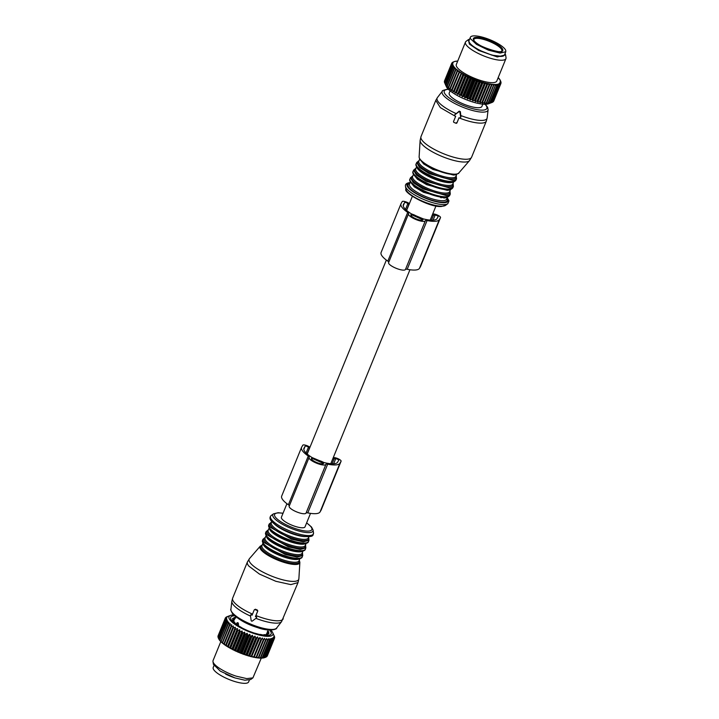 <?xml version="1.0" encoding="UTF-8"?>
<svg xmlns="http://www.w3.org/2000/svg" width="719" height="719" viewBox="0 0 719 719"><rect width="100%" height="100%" fill="white"/><g stroke="black" fill="none" stroke-linecap="round" stroke-linejoin="round"><path stroke-width="1.08" d="M432.29 214.981A4.368 1.177 -157.8 0 0 433.557 215.134L435.139 215.107A1.824 0.485 -157.8 0 1 437.116 215.682A1.824 0.485 -157.8 0 1 438.159 216.617A1.824 0.485 -157.8 0 1 438.15 216.635L437.008 218.621A23.889 6.426 -157.8 0 1 423.374 218.909L416.885 216.194A12.753 3.424 -157.8 0 1 416.022 215.808L414.27 214.954A12.753 3.424 -157.8 0 1 414.063 214.846L411.493 213.92A23.889 6.426 -157.8 0 1 403.332 204.744A23.889 6.426 -157.8 0 1 403.44 204.529L403.26 204.969M409.39 203.612A4.368 1.177 -157.8 0 0 405.157 201.626A4.368 1.177 -157.8 0 0 402.236 201.563L401.085 203.549A26.441 7.109 -157.8 0 0 400.977 203.783A26.441 7.109 -157.8 0 0 407.7 212.42A3.64 0.98 -157.8 0 1 408.626 213.606A3.64 0.98 -157.8 0 1 408.608 213.642L408.536 213.768A9.104 2.445 -157.8 0 0 408.491 213.849A9.104 2.445 -157.8 0 0 415.843 219.493A9.104 2.445 -157.8 0 0 425.315 220.814L425.387 220.688A3.64 0.98 -157.8 0 1 427.086 220.553L407.197 269.274A26.441 7.109 -157.8 0 0 419.474 268.331L420.615 266.345A4.368 1.177 -157.8 0 0 420.633 266.3A4.368 1.177 -157.8 0 0 420.651 266.264M432.703 213.956L433.278 213.947A4.368 1.177 -157.8 0 1 438.015 215.341A4.368 1.177 -157.8 0 1 440.522 217.578A4.368 1.177 -157.8 0 1 440.504 217.614L439.354 219.61A26.441 7.109 -157.8 0 1 427.086 220.553M411.699 214.783L422.97 219.825A6.561 1.762 -157.8 0 1 416.148 218.882A6.561 1.762 -157.8 0 1 410.855 214.81A6.561 1.762 -157.8 0 1 410.882 214.756L411.699 214.783L411.259 215.88M408.886 204.852A4.368 1.177 -157.8 0 1 408.778 204.735L407.835 203.648A1.824 0.485 -157.8 0 0 406.064 202.65A1.824 0.485 -157.8 0 0 404.581 202.542L403.44 204.529M425.387 220.688L405.435 269.535A9.104 2.445 -157.8 0 1 395.962 268.223A9.104 2.445 -157.8 0 1 388.611 262.579A9.104 2.445 -157.8 0 1 388.646 262.498L408.464 213.938M407.7 212.42L387.811 261.141A3.64 0.98 -157.8 0 1 388.763 262.21M387.811 261.141A26.441 7.109 -157.8 0 1 381.088 252.504L400.977 203.783M405.507 269.409A3.64 0.98 -157.8 0 1 407.197 269.274M459.099 117.709L456.88 122.967A0.728 0.701 -150 0 0 456.916 122.886L459.037 117.682L459.684 117.961A0.728 0.701 -150 0 0 460.663 117.224L459.926 112.353A0.728 0.701 -150 0 0 458.767 111.867L454.848 114.788A0.728 0.701 -150 0 0 455.037 116.002L455.684 116.28L453.563 121.475A0.728 0.701 -150 0 0 453.968 122.41L455.981 123.255A0.728 0.701 -150 0 0 456.88 122.967M456.916 122.886L457.167 122.437L456.232 122.814M459.037 117.88A27.322 7.343 -157.8 0 0 481.371 123.12A27.322 7.343 -157.8 0 0 486.341 121.089L487.158 117.898A26.945 7.244 -157.8 0 1 482.116 120.424A26.945 7.244 -157.8 0 1 460.807 115.543L460.349 111.625L459.189 111.139L454.669 114.995M460.807 115.543L460.582 117.673M482.826 104.165L481.91 106.412A17.669 4.754 -157.8 0 1 467.835 105.648A17.669 4.754 -157.8 0 1 449.195 93.066L450.112 90.819M490.421 103.06L491.419 102.655A26.594 7.154 22.2 0 1 491.158 102.718L490.088 102.898A26.594 7.154 22.2 0 1 489.783 102.934L487.841 103.5L488.516 102.997A26.594 7.154 22.2 0 1 488.156 102.997L486.197 103.509L486.7 102.952A26.594 7.154 22.2 0 1 486.296 102.925L484.336 103.383L484.669 102.763A26.594 7.154 22.2 0 1 484.229 102.7L482.287 103.114L482.458 102.422A26.594 7.154 22.2 0 1 481.973 102.341L480.076 102.709L480.076 101.954A26.594 7.154 22.2 0 1 479.564 101.837L477.722 102.179L477.569 101.343A26.594 7.154 22.2 0 1 477.03 101.199L475.268 101.532L474.953 100.615A26.594 7.154 22.2 0 1 474.405 100.444L472.725 100.759L472.275 99.761A26.594 7.154 22.2 0 1 471.709 99.573L470.136 99.887L469.552 98.8A26.594 7.154 22.2 0 1 468.977 98.593L467.53 98.916L466.829 97.748A26.594 7.154 22.2 0 1 466.254 97.523L464.932 97.856L464.123 96.616A26.594 7.154 22.2 0 1 463.566 96.373L462.389 96.732L461.49 95.411A26.594 7.154 22.2 0 1 460.951 95.151L459.917 95.555L458.947 94.153A26.594 7.154 22.2 0 1 458.776 94.072A26.594 7.154 22.2 0 1 458.425 93.892L457.554 94.324L456.52 92.859A26.594 7.154 22.2 0 1 456.035 92.589L455.325 93.075L454.255 91.547A26.594 7.154 22.2 0 1 453.797 91.268L453.258 91.807L452.161 90.217A26.594 7.154 22.2 0 1 451.757 89.938L451.379 90.54L450.283 88.904A26.594 7.154 22.2 0 1 449.914 88.626L449.708 89.3L448.629 87.61A26.594 7.154 22.2 0 1 448.314 87.341L448.27 88.086L447.227 86.361A26.594 7.154 22.2 0 1 446.966 86.1L447.083 86.918L446.086 85.166A26.594 7.154 22.2 0 1 445.879 84.923L445.223 84.042A26.594 7.154 22.2 0 1 445.079 83.817L446.346 86.622A23.673 6.363 22.2 0 0 458.848 96.328A23.673 6.363 22.2 0 0 488.444 103.806L492.272 102.359A26.594 7.154 22.2 0 0 492.47 102.269L499.624 84.725L499.175 83.395L500.262 84.321A26.594 7.154 22.2 0 0 500.397 84.204L499.804 82.838L500.801 83.701A26.594 7.154 22.2 0 0 500.873 83.548L500.145 82.173L501.035 82.946A26.594 7.154 22.2 0 0 501.053 82.775L500.199 81.382L500.981 82.074A26.594 7.154 22.2 0 0 500.927 81.885L500.604 81.139M493.396 101.361L493.638 101.235A26.594 7.154 22.2 0 0 493.719 101.091L500.873 83.548M492.533 102.116L493.099 101.864A26.594 7.154 22.2 0 0 493.234 101.747L500.397 84.204M457.706 61.115L457.608 61.079A25.866 6.956 22.2 0 0 456.538 61.133L456.089 61.187A25.866 6.956 22.2 0 0 455.19 61.34L454.812 61.43A25.866 6.956 22.2 0 0 454.291 61.6A25.866 6.956 22.2 0 0 454.093 61.672L453.806 61.816A25.866 6.956 22.2 0 0 453.276 62.149L453.069 62.328A25.866 6.956 22.2 0 0 452.727 62.751L453.096 63.038L452.619 62.975A25.866 6.956 22.2 0 0 452.485 63.479L452.467 63.73A25.866 6.956 22.2 0 0 452.521 64.315L452.979 64.611L451.73 65.249L444.576 82.793A26.594 7.154 22.2 0 0 444.657 83L451.82 65.456L453.347 65.546L452.242 66.274A26.594 7.154 22.2 0 0 452.386 66.499L454.004 66.57L453.042 67.379A26.594 7.154 22.2 0 0 453.24 67.622L454.929 67.676L454.12 68.566A26.594 7.154 22.2 0 0 454.381 68.817L447.227 86.361M444.63 82.658L451.541 64.512L452.521 64.315M452.467 63.73L451.523 64.333L444.369 81.876A26.594 7.154 22.2 0 0 444.387 82.056M444.513 81.517L451.568 63.676L452.485 63.479M452.619 62.975L451.613 63.524L444.459 81.058A26.594 7.154 22.2 0 0 444.414 81.22M470.055 43.428A18.577 4.997 22.2 0 0 479.393 50.258L491.985 55.192L501.727 56.361M500.622 81.103L500.325 80.474A25.866 6.956 22.2 0 0 500.28 80.366A25.866 6.956 22.2 0 0 499.975 79.791L499.759 79.458A25.866 6.956 22.2 0 0 499.211 78.722L498.662 78.443L499.022 78.892M499.759 79.458L499.966 80.043M500.837 83.44L501.035 82.946M493.638 101.235L500.801 83.701M493.099 101.864L500.262 84.321M492.272 102.359L499.426 84.824A26.594 7.154 22.2 0 0 499.624 84.725M482.287 103.114L490.142 83.871L490.726 84.123A25.866 6.956 22.2 0 0 492.156 84.303L492.785 84.366A25.866 6.956 22.2 0 0 494.079 84.456L494.645 84.474A25.866 6.956 22.2 0 0 495.786 84.465L496.281 84.447A25.866 6.956 22.2 0 0 497.269 84.339L497.683 84.267A25.866 6.956 22.2 0 0 498.492 84.069L499.426 84.824M498.492 84.069L491.419 102.655M491.158 102.718L498.321 85.175A26.594 7.154 22.2 0 0 498.573 85.112M497.683 84.267L498.321 85.175M497.269 84.339L490.088 102.898M489.783 102.934L496.937 85.39A26.594 7.154 22.2 0 0 497.251 85.354M496.281 84.447L496.937 85.39M495.786 84.465L488.516 102.997M488.156 102.997L495.31 85.462A26.594 7.154 22.2 0 0 495.67 85.462M494.645 84.474L495.31 85.462M494.079 84.456L486.7 102.952M486.296 102.925L493.45 85.381A26.594 7.154 22.2 0 0 493.854 85.408M492.785 84.366L493.45 85.381M492.156 84.303L484.669 102.763M484.229 102.7L491.383 85.166A26.594 7.154 22.2 0 0 491.832 85.219M490.726 84.123L491.383 85.166M490.142 83.871L482.458 102.422M481.973 102.341L489.127 84.797A26.594 7.154 22.2 0 0 489.612 84.887M480.076 102.709L487.931 83.467L489.127 84.797M487.931 83.467L480.076 101.954M479.564 101.837L486.727 84.294A26.594 7.154 22.2 0 0 487.239 84.411M477.722 102.179L485.577 82.937L486.727 84.294M485.577 82.937L477.569 101.343M477.03 101.199L484.193 83.656A26.594 7.154 22.2 0 0 484.732 83.799M475.268 101.532L483.114 82.281L484.193 83.656M483.114 82.281L482.116 83.071L474.953 100.615M474.405 100.444L481.559 82.901A26.594 7.154 22.2 0 0 482.116 83.071M472.725 100.759L480.58 81.517L481.559 82.901M480.58 81.517L479.429 82.218L472.275 99.761M471.709 99.573L478.863 82.029A26.594 7.154 22.2 0 0 479.429 82.218M470.136 99.887L477.991 80.636L478.863 82.029M477.991 80.636L476.715 81.265L469.552 98.8M468.977 98.593L476.14 81.049A26.594 7.154 22.2 0 0 476.715 81.265M467.53 98.916L475.376 79.665L476.14 81.049M475.376 79.665L473.983 80.213L466.829 97.748M466.254 97.523L473.417 79.98A26.594 7.154 22.2 0 0 473.983 80.213M464.932 97.856L472.787 78.614L473.417 79.98M472.787 78.614L471.287 79.072L464.123 96.616M463.566 96.373L470.729 78.829A26.594 7.154 22.2 0 0 471.287 79.072M462.389 96.732L470.244 77.49L470.729 78.829M470.244 77.49L468.644 77.877L461.49 95.411M460.951 95.151L468.105 77.616A26.594 7.154 22.2 0 0 468.644 77.877M459.917 95.555L467.772 76.304L468.105 77.616M467.772 76.304L466.101 76.618L458.947 94.153M458.425 93.892L465.579 76.349A26.594 7.154 22.2 0 0 465.93 76.529A26.594 7.154 22.2 0 0 466.101 76.618M446.966 86.1L454.12 68.566M446.086 85.166L453.24 67.622M445.879 84.923L453.042 67.379M445.223 84.042L452.386 66.499M445.079 83.817L452.242 66.274M452.727 62.751L451.694 63.479M453.069 62.328L452.008 62.832A26.594 7.154 22.2 0 0 451.9 62.966M453.276 62.149L452.422 62.634M453.806 61.816L452.691 62.265A26.594 7.154 22.2 0 0 452.521 62.373M454.093 61.672L453.437 61.915L454.093 61.672M455.19 61.34L454.624 61.6M456.538 61.133L456.08 61.43M457.554 94.324L465.409 75.082L465.579 76.349M465.409 75.082L463.683 75.324L456.52 92.859M456.035 92.589L463.189 75.046A26.594 7.154 22.2 0 0 463.683 75.324M455.325 93.075L463.18 73.823L463.189 75.046M463.18 73.823L461.409 74.003L454.255 91.547M453.797 91.268L460.96 73.724A26.594 7.154 22.2 0 0 461.409 74.003M453.258 91.807L460.96 73.724M461.113 72.565L459.324 72.673L452.161 90.217M451.757 89.938L458.911 72.403A26.594 7.154 22.2 0 0 459.324 72.673M451.379 90.54L458.911 72.403M459.234 71.298L457.437 71.361L450.283 88.904M449.914 88.626L457.077 71.091A26.594 7.154 22.2 0 0 457.437 71.361M454.723 67.766A25.866 6.956 22.2 0 0 455.549 68.575L455.972 68.961A25.866 6.956 22.2 0 0 456.969 69.806L457.563 70.049L457.077 71.091M456.969 69.806L455.783 70.067L448.629 87.61M448.314 87.341L455.469 69.806A26.594 7.154 22.2 0 0 455.783 70.067M455.972 68.961L455.469 69.806M455.549 68.575L454.381 68.817M505.053 53.557L505.583 54.878L497.287 56.945L478.692 50.465L469.399 44.12L468.339 39.671L469.633 39.105M459.207 71.478A25.866 6.956 22.2 0 0 460.519 72.349M461.158 72.763A25.866 6.956 22.2 0 0 462.596 73.644M463.288 74.048A25.866 6.956 22.2 0 0 464.834 74.92M465.579 75.324A25.866 6.956 22.2 0 0 466.478 75.792A25.866 6.956 22.2 0 0 467.224 76.169M468.006 76.565A25.866 6.956 22.2 0 0 469.723 77.382M470.532 77.76A25.866 6.956 22.2 0 0 472.302 78.542M473.138 78.892A25.866 6.956 22.2 0 0 474.935 79.629M475.78 79.953A25.866 6.956 22.2 0 0 477.596 80.627M478.432 80.923A25.866 6.956 22.2 0 0 480.238 81.535M481.065 81.804A25.866 6.956 22.2 0 0 482.826 82.334M483.635 82.568A25.866 6.956 22.2 0 0 485.352 83.018M486.125 83.215A25.866 6.956 22.2 0 0 487.761 83.584M488.498 83.728A25.866 6.956 22.2 0 0 490.043 84.015M498.824 83.952A25.866 6.956 22.2 0 0 499.453 83.656M500.289 82.919A25.866 6.956 22.2 0 0 500.532 82.451M500.595 82.218A25.866 6.956 22.2 0 0 500.64 81.669M500.613 81.4A25.866 6.956 22.2 0 0 500.451 80.78L500.28 80.366M498.914 78.362A25.866 6.956 22.2 0 0 498.195 77.589M452.593 64.602A25.866 6.956 22.2 0 0 452.853 65.258M453.024 65.573A25.866 6.956 22.2 0 0 453.473 66.292M453.734 66.633A25.866 6.956 22.2 0 0 454.381 67.406M458.632 71.064L457.473 70.201M465.463 42.106L456.313 64.521A21.858 5.878 22.2 0 0 468.042 75.324A21.858 5.878 22.2 0 0 496.784 81.04L505.933 58.625A21.858 5.878 -157.8 0 1 477.182 52.909A21.858 5.878 -157.8 0 1 465.463 42.106A21.858 5.878 -157.8 0 1 466.083 41.334L468.339 39.671M505.583 54.878L506.023 57.637A21.858 5.878 -157.8 0 1 505.933 58.625M505.79 51.741L504.468 54.995A19.125 5.141 -157.8 0 1 487.024 53.386A19.125 5.141 -157.8 0 1 469.121 41.936A19.125 5.141 -157.8 0 1 469.049 40.543L470.379 37.289A19.125 5.141 -157.8 0 1 487.815 38.898A19.125 5.141 -157.8 0 1 505.727 50.348L505.79 51.741L500.073 53.089L488.354 50.141L476.499 44.38L470.442 38.691A19.125 5.141 -157.8 0 1 470.379 37.289M213.947 665.65L213.21 667.466A19.125 5.141 22.2 0 0 226.161 678.233A19.125 5.141 22.2 0 0 247.093 683.05A19.125 5.141 22.2 0 0 248.621 681.918L249.367 680.102M225.622 674.089A19.125 5.141 22.2 0 0 235.122 677.963M238.259 625.656L238.366 623.184A1.636 1.159 128.3 0 0 237.405 624.281L238.582 624.856M234.655 619.176L232.794 618.34A19.638 5.276 22.2 0 0 232.534 618.753A19.638 5.276 22.2 0 0 232.507 618.843L233.945 620.407A17.813 4.79 22.2 0 0 233.954 620.506L232.552 620.021A19.638 5.276 22.2 0 0 232.875 620.749L234.762 622.294A17.813 4.79 22.2 0 0 234.87 622.438L234.079 622.303A19.638 5.276 22.2 0 0 234.996 623.193L237.243 624.964A19.638 5.276 22.2 0 0 238.654 625.925L240.802 627.121A17.813 4.79 22.2 0 0 241.072 627.292L241.719 627.741A19.638 5.276 22.2 0 0 243.498 628.676L245.422 629.583A17.813 4.79 22.2 0 0 245.745 629.736L247.075 630.365A19.638 5.276 22.2 0 0 249.044 631.192L250.554 631.749A17.813 4.79 22.2 0 0 250.895 631.875L252.791 632.576A19.638 5.276 22.2 0 0 253.259 632.738A19.638 5.276 22.2 0 0 254.751 633.205L255.676 633.421A17.813 4.79 22.2 0 0 256 633.502L258.31 634.167A19.638 5.276 22.2 0 0 260.062 634.535L259.811 634.491M234.556 615.77A21.858 5.878 22.2 0 0 233.441 622.321A21.858 5.878 22.2 0 0 253.762 632.945A21.858 5.878 22.2 0 0 269.544 630.042M260.305 634.419A17.813 4.79 22.2 0 0 260.575 634.455L263.073 634.976A19.638 5.276 22.2 0 0 264.466 635.048L263.837 635.03M263.972 634.652A17.813 4.79 22.2 0 0 264.17 634.634L266.641 634.913A19.638 5.276 22.2 0 0 267.522 634.697L266.327 634.095L266.506 634.895M266.327 634.095A17.813 4.79 22.2 0 0 266.425 634.032L268.636 634.005A19.638 5.276 22.2 0 0 268.897 633.592A19.638 5.276 22.2 0 0 268.924 633.502L268.852 633.673M266.659 633.96L267.126 632.81L268.924 633.502M267.126 632.81A17.813 4.79 22.2 0 0 267.126 632.711L268.888 632.325A19.638 5.276 22.2 0 0 268.555 631.588L268.232 632.369M267.405 631.381L268.555 631.588M236.704 623.373L237.755 622.699L236.578 623.454L236.605 624.281M237.207 624.766L236.803 623.795A1.636 1.159 128.3 0 1 237.755 622.699L238.366 623.184M235.751 618.097L234.798 617.423A19.638 5.276 22.2 0 0 233.918 617.648L234.754 619.113M235.544 616.596L233.954 620.497L233.154 620.955M270.766 630.069A23.673 6.363 -157.8 0 1 272.654 632.585A23.673 6.363 -157.8 0 1 253.996 633.556A23.673 6.363 -157.8 0 1 233.495 623.301A23.673 6.363 -157.8 0 1 230.556 615.401A23.673 6.363 -157.8 0 1 233.666 614.925M234.798 617.423L234.439 618.295M232.794 618.34L232.57 618.897M230.556 615.401L226.979 616.74A26.594 7.154 -157.8 0 0 226.773 616.83L226.728 616.929M272.654 632.585L274.442 636.45A26.594 7.154 -157.8 0 1 274.505 636.657L274.64 637.367A26.594 7.154 -157.8 0 1 274.64 637.546L273.939 636.387L274.532 638.175A26.594 7.154 -157.8 0 1 274.496 638.283A26.594 7.154 -157.8 0 1 274.469 638.328L273.669 637.088L274.128 638.858A26.594 7.154 -157.8 0 1 274.011 638.993L273.112 637.672L273.436 639.416A26.594 7.154 -157.8 0 1 273.247 639.515L272.276 638.121L272.447 639.838A26.594 7.154 -157.8 0 1 272.204 639.91L271.18 638.445L271.189 640.117A26.594 7.154 -157.8 0 1 270.892 640.162L269.823 638.634L269.679 640.261A26.594 7.154 -157.8 0 1 269.328 640.269L268.232 638.679L267.917 640.243A26.594 7.154 -157.8 0 1 267.522 640.225L266.425 638.58L265.94 640.09A26.594 7.154 -157.8 0 1 265.5 640.045L264.421 638.355L263.774 639.793A26.594 7.154 -157.8 0 1 263.298 639.712L262.246 637.987L261.428 639.353A26.594 7.154 -157.8 0 1 260.925 639.245L259.927 637.483L258.957 638.778A26.594 7.154 -157.8 0 1 258.418 638.643L257.492 636.863L256.359 638.077A26.594 7.154 -157.8 0 1 255.811 637.915L254.966 636.117L253.69 637.25A26.594 7.154 -157.8 0 1 253.313 637.133A26.594 7.154 -157.8 0 1 253.133 637.07L252.387 635.272L250.976 636.324A26.594 7.154 -157.8 0 1 250.41 636.117L249.781 634.32L248.253 635.29A26.594 7.154 -157.8 0 1 247.678 635.066L247.183 633.286L245.538 634.176A26.594 7.154 -157.8 0 1 244.981 633.933L244.622 632.181L242.887 632.99A26.594 7.154 -157.8 0 1 242.339 632.738L242.132 631.012L240.317 631.74A26.594 7.154 -157.8 0 1 239.787 631.48L239.733 629.79L237.854 630.455A26.594 7.154 -157.8 0 1 237.36 630.186L237.468 628.55L235.544 629.143A26.594 7.154 -157.8 0 1 235.086 628.864L235.365 627.283L233.414 627.822A26.594 7.154 -157.8 0 1 232.992 627.543L233.432 626.015L231.473 626.501A26.594 7.154 -157.8 0 1 231.096 626.222L231.707 624.766L229.765 625.197A26.594 7.154 -157.8 0 1 229.433 624.928L230.215 623.544L228.291 623.939A26.594 7.154 -157.8 0 1 228.022 623.679L228.957 622.366L227.087 622.726A26.594 7.154 -157.8 0 1 226.871 622.483L227.968 621.243L226.161 621.584A26.594 7.154 -157.8 0 1 226 621.351L227.24 620.2L225.514 620.524A26.594 7.154 -157.8 0 1 225.415 620.308L226.8 619.239L225.173 619.553A26.594 7.154 -157.8 0 1 225.137 619.365L226.638 618.367L225.119 618.691A26.594 7.154 -157.8 0 1 225.155 618.52L226.764 617.612L225.38 617.945A26.594 7.154 -157.8 0 1 225.469 617.801L227.186 616.974L225.928 617.315A26.594 7.154 -157.8 0 1 226.081 617.208L226.773 616.83M273.624 634.661L274.074 635.659M225.38 617.945L218.225 635.497M225.155 618.52L217.992 636.063A26.594 7.154 -157.8 0 0 217.965 636.225L225.119 618.691M218.36 637.331L217.965 636.225M225.137 619.365L217.974 636.899A26.594 7.154 -157.8 0 0 218.01 637.097L225.173 619.553M218.477 638.193L218.01 637.097M225.415 620.308L218.261 637.852A26.594 7.154 -157.8 0 0 218.315 637.978A26.594 7.154 -157.8 0 0 218.36 638.059L225.514 620.524M218.962 639.2L218.36 638.059M219.789 640.323L219.574 640.216A25.866 6.956 -157.8 0 1 219.07 639.488L226 621.351M226.161 621.584L218.998 639.119A26.594 7.154 -157.8 0 1 218.846 638.894M219.574 640.216L218.998 639.119M220.886 641.51L220.544 641.339A25.866 6.956 -157.8 0 1 219.852 640.566L226.871 622.483M227.087 622.726L219.933 640.269A26.594 7.154 -157.8 0 1 219.708 640.018M220.544 641.339L219.933 640.269M222.243 642.741L221.776 642.534A25.866 6.956 -157.8 0 1 220.904 641.707L228.022 623.679M228.291 623.939L221.137 641.474A26.594 7.154 -157.8 0 1 220.859 641.222M221.776 642.534L221.137 641.474M223.843 644.008L223.267 643.766A25.866 6.956 -157.8 0 1 222.225 642.921L229.433 624.928M229.765 625.197L222.602 642.741A26.594 7.154 -157.8 0 1 222.279 642.471M223.267 643.766L222.602 642.741M233.432 626.015L225.577 645.267L224.984 645.042A25.866 6.956 -157.8 0 1 223.789 644.17L231.096 626.222M231.473 626.501L224.319 644.035A26.594 7.154 -157.8 0 1 223.942 643.766M224.984 645.042L224.319 644.035M225.577 645.267L232.992 627.543M233.414 627.822L226.251 645.356A26.594 7.154 -157.8 0 1 225.829 645.078M235.365 627.283L227.51 646.525L226.251 645.356M227.51 646.525L235.086 628.864M235.544 629.143L228.39 646.687A26.594 7.154 -157.8 0 1 227.932 646.408M237.468 628.55L229.613 647.792L228.39 646.687M229.613 647.792L230.206 647.729L237.36 630.186M237.854 630.455L230.7 647.999A26.594 7.154 -157.8 0 1 230.206 647.729M239.733 629.79L231.886 649.041L230.7 647.999M231.886 649.041L232.632 649.023L239.787 631.48M240.317 631.74L233.154 649.284A26.594 7.154 -157.8 0 1 232.632 649.023M242.132 631.012L234.277 650.255L233.154 649.284M234.277 650.255L235.185 650.273L242.339 632.738M242.887 632.99L235.724 650.533A26.594 7.154 -157.8 0 1 235.185 650.273M244.622 632.181L236.767 651.423L235.724 650.533M236.767 651.423L237.818 651.477L244.981 633.933M245.538 634.176L238.384 651.72A26.594 7.154 -157.8 0 1 237.818 651.477M247.183 633.286L239.328 652.537L238.384 651.72M239.328 652.537L240.523 652.609L247.678 635.066M248.253 635.29L241.09 652.834A26.594 7.154 -157.8 0 1 240.523 652.609M249.781 634.32L241.926 653.571L241.09 652.834M241.926 653.571L243.247 653.652L250.41 636.117M250.976 636.324L243.822 653.859A26.594 7.154 -157.8 0 1 243.247 653.652M252.387 635.272L244.532 654.515L243.822 653.859M244.532 654.515L245.97 654.605L253.133 637.07M253.69 637.25L246.536 654.793A26.594 7.154 -157.8 0 1 246.159 654.667A26.594 7.154 -157.8 0 1 245.97 654.605M267.917 640.243L260.763 657.786A26.594 7.154 -157.8 0 1 260.368 657.768L267.522 640.225M258.642 657.858L259.173 658.056A25.866 6.956 -157.8 0 0 260.422 658.128L260.763 657.786M260.566 657.984L262.165 657.804L269.328 640.269M269.679 640.261L262.516 657.795A26.594 7.154 -157.8 0 1 262.165 657.804M260.97 658.128A25.866 6.956 -157.8 0 0 262.084 658.101L262.516 657.795M262.264 657.975L263.738 657.705L270.892 640.162M271.189 640.117L264.035 657.66A26.594 7.154 -157.8 0 1 263.738 657.705M262.552 658.065A25.866 6.956 -157.8 0 0 263.496 657.93L264.035 657.66M263.747 657.813L265.05 657.454L272.204 639.91M272.447 639.838L265.293 657.382A26.594 7.154 -157.8 0 1 265.05 657.454M263.891 657.849A25.866 6.956 -157.8 0 0 264.655 657.624L265.293 657.382M264.969 657.499L266.093 657.058L273.247 639.515M273.436 639.416L266.273 656.959A26.594 7.154 -157.8 0 1 266.093 657.058M265.769 657.022L266.848 656.528L274.011 638.993M274.128 638.858L266.974 656.402A26.594 7.154 -157.8 0 1 266.848 656.528M267.153 655.953L274.469 638.328M254.966 636.117L247.12 655.369L246.536 654.793M247.12 655.369L248.648 655.449L255.811 637.915M256.359 638.077L249.205 655.62A26.594 7.154 -157.8 0 1 248.648 655.449M257.492 636.863L249.637 656.105L249.205 655.62M249.637 656.105L251.264 656.177L258.418 638.643M258.957 638.778L251.794 656.321A26.594 7.154 -157.8 0 1 251.264 656.177M259.927 637.483L251.794 656.321M252.072 656.735L253.762 656.78L260.925 639.245M261.428 639.353L254.274 656.896A26.594 7.154 -157.8 0 1 253.762 656.78M262.246 637.987L254.274 656.896M254.4 657.229L256.135 657.256L263.298 639.712M263.774 639.793L256.611 657.337A26.594 7.154 -157.8 0 1 256.135 657.256M264.421 638.355L256.611 657.337M256.566 657.597L258.346 657.579L265.5 640.045M265.94 640.09L258.786 657.633A26.594 7.154 -157.8 0 1 258.346 657.579M257.159 657.84A25.866 6.956 -157.8 0 0 258.552 658.002L258.786 657.633M259.173 658.056L260.368 657.768M250.733 615.167L251.686 614.484A27.295 7.343 22.2 0 0 252.261 614.736M256.548 617.612L256.341 616.435A27.295 7.343 22.2 0 1 255.676 616.174L257.797 610.988L257.384 610.063L257.141 610.494A0.728 0.701 -150 0 1 257.546 611.429L255.425 616.623L256.072 616.893A0.728 0.701 -150 0 1 256.252 618.115L252.342 621.036A0.728 0.701 -150 0 1 251.174 620.551L250.437 615.671A0.728 0.701 -150 0 1 251.416 614.943L252.063 615.212L254.184 610.018A0.728 0.701 -150 0 1 255.128 609.649L257.141 610.494M254.247 657.355A25.866 6.956 -157.8 0 1 252.63 657.004M251.866 656.824A25.866 6.956 -157.8 0 1 250.167 656.393M249.367 656.168A25.866 6.956 -157.8 0 1 247.615 655.656M246.788 655.395A25.866 6.956 -157.8 0 1 245.799 655.072A25.866 6.956 -157.8 0 1 244.99 654.802M244.154 654.515A25.866 6.956 -157.8 0 1 242.339 653.859M241.503 653.535A25.866 6.956 -157.8 0 1 239.688 652.816M238.861 652.466A25.866 6.956 -157.8 0 1 237.072 651.702M236.263 651.333A25.866 6.956 -157.8 0 1 234.529 650.515M233.738 650.129A25.866 6.956 -157.8 0 1 232.066 649.284M231.32 648.889A25.866 6.956 -157.8 0 1 229.738 648.017M229.037 647.612A25.866 6.956 -157.8 0 1 227.564 646.732M226.916 646.327A25.866 6.956 -157.8 0 1 225.577 645.446M218.882 639.155A25.866 6.956 -157.8 0 1 218.72 638.84A25.866 6.956 -157.8 0 1 218.63 638.643M254.975 657.49L256.485 657.75M212.977 661.57L213.417 664.329L220.302 671.142L235.014 677.927L244.882 680.219L250.661 679.536L252.917 677.873L246.716 678.61L236.129 676.148A21.858 5.878 -157.8 0 1 212.977 661.57A21.858 5.878 -157.8 0 1 213.067 660.581L220.859 641.492M257.384 610.063A27.322 7.343 22.2 0 1 255.371 609.218L254.229 609.937M255.685 616.174L255.425 616.623M261.276 658.128L252.917 677.873M286.926 503.695L281.417 517.204A12.753 3.424 22.2 0 0 291.492 525.014A12.753 3.424 22.2 0 0 305.027 526.838L310.518 513.366M307.085 453.923L309.359 448.35L308.415 447.272A1.824 0.485 22.2 0 0 306.645 446.274A1.824 0.485 22.2 0 0 305.162 446.166L304.02 448.153A23.889 6.426 22.2 0 0 303.912 448.368A23.889 6.426 22.2 0 0 312.073 457.545L318.553 460.277A12.753 3.424 22.2 0 0 319.434 460.618L321.294 461.283A12.753 3.424 22.2 0 0 321.519 461.364L323.954 462.533A23.889 6.426 22.2 0 0 337.588 462.245L338.73 460.259A1.824 0.485 22.2 0 0 338.739 460.241A1.824 0.485 22.2 0 0 337.696 459.306A1.824 0.485 22.2 0 0 335.719 458.722L334.137 458.758A4.368 1.177 22.2 0 1 332.87 458.605M289.344 505.834A3.64 0.98 22.2 0 0 288.391 504.765L308.28 456.044A26.441 7.109 22.2 0 1 301.549 447.407A26.441 7.109 22.2 0 1 301.665 447.173L302.816 445.187A4.368 1.177 22.2 0 1 305.737 445.25A4.368 1.177 22.2 0 1 309.97 447.236M301.549 447.407L281.668 496.128A26.441 7.109 22.2 0 0 288.391 504.765M309.044 457.563L289.227 506.122A9.104 2.445 22.2 0 0 289.191 506.203A9.104 2.445 22.2 0 0 296.543 511.847A9.104 2.445 22.2 0 0 306.015 513.159L306.087 513.033A3.64 0.98 22.2 0 1 307.777 512.899A26.441 7.109 22.2 0 0 320.054 511.955L321.195 509.969A4.368 1.177 22.2 0 0 321.213 509.924A4.368 1.177 22.2 0 0 321.231 509.888L341.103 461.203A4.368 1.177 22.2 0 0 338.595 458.965A4.368 1.177 22.2 0 0 333.859 457.572L333.283 457.581M308.28 456.044A3.64 0.98 22.2 0 1 309.206 457.23A3.64 0.98 22.2 0 1 309.188 457.266L309.116 457.392A9.104 2.445 22.2 0 0 309.071 457.473A9.104 2.445 22.2 0 0 316.423 463.117A9.104 2.445 22.2 0 0 325.896 464.438L325.968 464.303A3.64 0.98 22.2 0 1 327.666 464.177A26.441 7.109 22.2 0 0 339.934 463.225L341.076 461.239A4.368 1.177 22.2 0 0 341.103 461.203M311.516 458.291L311.462 458.38A6.561 1.762 22.2 0 0 311.435 458.434A6.561 1.762 22.2 0 0 316.728 462.506A6.561 1.762 22.2 0 0 323.55 463.449L312.28 458.407L311.399 458.56M447.164 197.815A22.217 5.977 -157.8 0 1 444.162 202.686A22.217 5.977 -157.8 0 1 415.933 193.555A22.217 5.977 -157.8 0 1 410.064 182.68M446.867 198.543A21.13 5.68 -157.8 0 1 443.353 202.192A21.13 5.68 -157.8 0 1 417.532 194.094A21.13 5.68 -157.8 0 1 409.767 183.399M447.227 197.644L448.989 200.844L447.829 203.675A23.17 6.228 -157.8 0 1 444.27 204.573A23.17 6.228 -157.8 0 1 420.732 198.138A23.17 6.228 -157.8 0 1 405.489 186.392C405.022 184.154 406.747 182.851 410.675 182.482M447.479 197.033L446.58 199.235A20.033 5.384 -157.8 0 1 442.931 200.718A20.033 5.384 -157.8 0 1 421.154 194.472A20.033 5.384 -157.8 0 1 409.488 184.1L410.387 181.898M445.582 205.337L441.475 206.479C429.701 207.737 402.919 192.458 405.929 189.16A21.696 5.833 22.2 0 0 420.202 200.161A21.696 5.833 22.2 0 0 442.248 206.182A21.696 5.833 22.2 0 0 445.582 205.337L447.829 203.675M441.16 197.824A21.696 5.833 22.2 0 0 439.839 196.916M447.236 197.105A20.033 5.384 -157.8 0 1 444.063 197.959L423.518 192.306L414.279 186.832L410.513 182.114M444.98 197.374A20.761 5.581 -157.8 0 1 439.66 196.88L439.66 196.88A20.761 5.581 -157.8 0 1 416.076 187.255L416.076 187.255A20.761 5.581 -157.8 0 1 410.198 180.766M410.01 178.95L410.504 177.746L413.254 182.653L423.015 188.881L446.382 195.586A21.489 5.779 -157.8 0 0 450.301 193.986L449.806 195.191A21.489 5.779 -157.8 0 1 445.897 196.781A21.489 5.779 -157.8 0 1 422.529 190.077A21.489 5.779 -157.8 0 1 410.01 178.95C408.743 180.496 410.765 183.273 416.076 187.255L415.843 187.102M449.878 191.164A20.761 5.581 -157.8 0 1 446.22 194.337A20.761 5.581 -157.8 0 1 421.325 186.643A20.761 5.581 -157.8 0 1 412.778 176.02M439.354 219.61L419.474 268.331M440.504 217.614L420.615 266.345M425.315 220.814L405.435 269.535M422.448 219.286L422.053 220.239M404.581 202.542L403.233 205.85M407.835 203.648L405.507 209.364M408.778 204.735L406.505 210.299M433.557 215.134L431.499 220.185M435.139 215.107L433.081 220.167M450.597 189.403L449.699 191.605A20.033 5.384 -157.8 0 1 446.05 193.087A20.033 5.384 -157.8 0 1 424.273 186.832A20.033 5.384 -157.8 0 1 412.598 176.461L413.497 174.259M450.355 189.465A20.033 5.384 -157.8 0 1 447.173 190.328L426.637 184.675L417.397 179.193L413.623 174.474M448.09 189.735A20.761 5.581 -157.8 0 1 442.778 189.25L442.778 189.25A20.761 5.581 -157.8 0 1 419.195 179.624L419.195 179.624A20.761 5.581 -157.8 0 1 413.308 173.135M413.128 171.311L413.614 170.115L416.364 175.023L426.133 181.242L449.501 187.956A21.489 5.779 -157.8 0 0 453.41 186.356L452.925 187.551A21.489 5.779 -157.8 0 1 449.007 189.151A21.489 5.779 -157.8 0 1 425.648 182.437A21.489 5.779 -157.8 0 1 413.128 171.311C411.861 172.866 413.883 175.634 419.195 179.624L418.961 179.462M452.988 183.534A20.761 5.581 -157.8 0 1 449.33 186.706A20.761 5.581 -157.8 0 1 424.444 179.013A20.761 5.581 -157.8 0 1 415.897 168.39M453.716 181.763L452.817 183.965A20.033 5.384 -157.8 0 1 449.168 185.457A20.033 5.384 -157.8 0 1 427.383 179.202A20.033 5.384 -157.8 0 1 415.717 168.83L416.616 166.628M453.473 181.835A20.033 5.384 -157.8 0 1 450.292 182.698A20.033 5.384 -157.8 0 1 429.746 177.045A20.033 5.384 -157.8 0 1 416.741 166.844M451.208 182.105A20.761 5.581 -157.8 0 1 445.897 181.61A20.761 5.581 -157.8 0 1 422.305 171.985A20.761 5.581 -157.8 0 1 416.427 165.505M416.247 163.68L416.732 162.485L419.483 167.392L429.252 173.612L452.611 180.316A21.489 5.779 -157.8 0 0 456.529 178.725L456.035 179.921A21.489 5.779 -157.8 0 1 452.125 181.512A21.489 5.779 -157.8 0 1 428.758 174.807A21.489 5.779 -157.8 0 1 416.247 163.68C414.971 165.235 416.993 168.003 422.305 171.985M456.107 175.894A20.761 5.581 -157.8 0 1 452.449 179.067A20.761 5.581 -157.8 0 1 427.553 171.383A20.761 5.581 -157.8 0 1 419.006 160.759M456.817 174.16L455.927 176.335A20.033 5.384 -157.8 0 1 452.278 177.818A20.033 5.384 -157.8 0 1 430.501 171.571A20.033 5.384 -157.8 0 1 418.826 161.2L419.716 159.016M456.547 174.232A20.033 5.384 -157.8 0 1 453.41 175.059L432.937 169.441L423.689 163.977L419.86 159.258M454.345 174.474A20.788 5.59 -157.8 0 1 446.894 173.54A20.788 5.59 -157.8 0 1 427.239 165.514A20.788 5.59 -157.8 0 1 419.653 158.575M446.894 173.54L454.516 174.483C457.751 173.872 459.171 173.378 458.758 173.027A21.489 5.779 -157.8 0 1 455.127 174.169A21.489 5.779 -157.8 0 1 432.613 167.878A21.489 5.779 -157.8 0 1 419.123 156.85L420.121 140.448A26.783 7.199 22.2 0 0 436.936 154.19A26.783 7.199 22.2 0 0 464.986 162.036A26.783 7.199 22.2 0 0 469.516 160.607L471.592 157.236A27.322 7.343 -157.8 0 1 466.613 159.258A27.322 7.343 -157.8 0 1 436.918 150.738A27.322 7.343 -157.8 0 1 421.001 136.592L420.121 140.448M455.612 116.442L440.388 107.643L435.759 100.444L421.001 136.592M456.08 113.557A26.945 7.244 -157.8 0 1 437.404 97.586L435.75 100.444M487.158 117.898L488.102 109.809A24.752 6.66 -157.8 0 1 483.465 112.128A24.752 6.66 -157.8 0 1 455.756 104.003A24.752 6.66 -157.8 0 1 442.392 91.151L437.404 97.586M455.145 114.276L454.848 114.788M459.189 111.139L458.767 111.867M460.349 111.625L459.926 112.353M460.96 116.721L460.663 117.224M485.037 104.282A22.99 6.183 -157.8 0 1 482.647 110.133A22.99 6.183 -157.8 0 1 452.655 100.22A22.99 6.183 -157.8 0 1 448.44 89.345M500.154 56.415L498.483 56.433M472.32 45.755L471.134 44.569M502.698 49.35A15.845 4.26 -157.8 0 1 490.133 49.818A15.845 4.26 -157.8 0 1 473.47 39.689A15.845 4.26 -157.8 0 1 482.844 38.278A15.845 4.26 -157.8 0 1 500.37 46.582A15.845 4.26 -157.8 0 1 502.698 49.35M501.763 49.773A15.117 4.062 -157.8 0 1 501.817 50.878C505.035 54.851 474.693 46.115 473.884 40.075L473.821 39.455A15.117 4.062 -157.8 0 1 484.489 39.68A15.117 4.062 -157.8 0 1 499.543 47.139A15.117 4.062 -157.8 0 1 501.763 49.773M267.612 633.942L267.899 633.241M266.03 634.823L266.282 634.203M233.414 619.67L233.729 618.906M232.318 612.651A24.752 6.66 22.2 0 0 255.901 626.114A24.752 6.66 22.2 0 0 276.608 628.055C277.651 628.99 269.49 632.046 257.726 627.651C247.462 624.577 239.094 619.958 232.623 613.792C230.907 610.683 230.341 609.218 230.898 609.397A24.752 6.66 22.2 0 0 232.318 612.651M230.898 609.397L231.842 601.309A26.945 7.244 22.2 0 0 233.378 604.85A26.945 7.244 22.2 0 0 250.5 616.084M255.919 618.358A26.945 7.244 22.2 0 0 281.596 621.62L297.999 582.615L290.809 584.61L275.808 581.285L259.46 574.077L248.837 566.096A27.322 7.343 22.2 0 1 247.408 561.97L232.659 598.118A27.322 7.343 22.2 0 0 234.088 602.243A27.322 7.343 22.2 0 0 252.522 614.116M255.937 615.545A27.322 7.343 22.2 0 0 283.25 618.762M251.686 614.484L251.416 614.943M256.341 616.435L256.072 616.893M298.879 578.759L299.877 562.357A21.489 5.779 -157.8 0 1 283.205 562.123A21.489 5.779 -157.8 0 1 261.087 549.882A21.489 5.779 -157.8 0 1 260.242 546.179L249.484 558.6A26.783 7.199 22.2 0 0 250.536 563.211A26.783 7.199 22.2 0 0 278.1 578.462A26.783 7.199 22.2 0 0 298.879 578.759L297.999 582.615M262.129 545.173A20.788 5.59 22.2 0 0 261.95 549.415A20.788 5.59 22.2 0 0 285.048 561.782A20.788 5.59 22.2 0 0 299.23 560.317M262.839 543.429L261.941 545.631A20.033 5.384 22.2 0 0 262.992 548.66A20.033 5.384 22.2 0 0 282.774 559.795A20.033 5.384 22.2 0 0 299.041 560.775L299.94 558.573M262.965 543.645A20.033 5.384 22.2 0 0 264.116 545.901A20.033 5.384 22.2 0 0 282.585 556.578A20.033 5.384 22.2 0 0 299.697 558.636M263.855 544.813A20.761 5.581 22.2 0 0 268.538 548.795L268.538 548.795A20.761 5.581 22.2 0 0 292.121 558.42L292.121 558.42A20.761 5.581 22.2 0 0 300.866 557.899M264.008 544.957L268.538 548.795L263.702 544.678L262.471 540.481A21.489 5.779 22.2 0 0 263.594 543.735A21.489 5.779 22.2 0 0 284.814 555.679A21.489 5.779 22.2 0 0 302.268 556.722C302.052 558.726 298.673 559.283 292.121 558.42L292.399 558.465M262.471 540.481L262.965 539.286A21.489 5.779 22.2 0 0 264.08 542.53L285.299 554.475L297.109 557.09L302.753 555.526L302.384 552.578M265.239 537.56A20.761 5.581 22.2 0 0 265.095 541.784A20.761 5.581 22.2 0 0 288.112 554.115A20.761 5.581 22.2 0 0 302.339 552.704M265.958 535.799L265.059 538.001A20.033 5.384 22.2 0 0 266.102 541.03A20.033 5.384 22.2 0 0 285.883 552.165A20.033 5.384 22.2 0 0 302.16 553.136L303.058 550.934M266.084 536.014L267.234 538.261A20.033 5.384 22.2 0 0 285.704 548.948A20.033 5.384 22.2 0 0 302.816 551.006M266.974 537.183A20.761 5.581 22.2 0 0 271.647 541.155L271.647 541.155A20.761 5.581 22.2 0 0 295.239 550.781L295.239 550.781A20.761 5.581 22.2 0 0 303.975 550.26M267.117 537.327L271.647 541.155L266.821 537.039L265.59 532.851A21.489 5.779 22.2 0 0 266.713 536.095A21.489 5.779 22.2 0 0 287.933 548.04A21.489 5.779 22.2 0 0 305.386 549.091C305.171 551.087 301.791 551.653 295.239 550.781L295.518 550.835M265.59 532.851L266.075 531.656A21.489 5.779 22.2 0 0 267.198 534.9L288.418 546.844L300.218 549.46L305.872 547.896L305.503 544.948M268.358 529.93A20.761 5.581 22.2 0 0 268.214 534.145A20.761 5.581 22.2 0 0 291.231 546.485A20.761 5.581 22.2 0 0 305.449 545.065M269.077 528.159L268.178 530.361A20.033 5.384 22.2 0 0 269.221 533.39A20.033 5.384 22.2 0 0 289.002 544.526A20.033 5.384 22.2 0 0 305.269 545.505L306.168 543.303M269.203 528.384L270.344 530.631A20.033 5.384 22.2 0 0 288.822 541.308A20.033 5.384 22.2 0 0 305.926 543.366M270.083 529.552A20.761 5.581 22.2 0 0 274.766 533.525L274.766 533.525A20.761 5.581 22.2 0 0 298.349 543.151L298.349 543.151A20.761 5.581 22.2 0 0 307.094 542.629M270.236 529.687L274.766 533.525L269.94 529.409L268.699 525.221A21.489 5.779 22.2 0 0 269.823 528.465A21.489 5.779 22.2 0 0 291.042 540.409A21.489 5.779 22.2 0 0 308.496 541.461C308.289 543.456 304.901 544.022 298.349 543.151L298.628 543.205M268.699 525.221L269.194 524.016A21.489 5.779 22.2 0 0 270.317 527.27L291.537 539.214L303.337 541.829L308.99 540.257L308.613 537.309M271.467 522.291A20.761 5.581 22.2 0 0 271.324 526.515A20.761 5.581 22.2 0 0 294.35 538.846A20.761 5.581 22.2 0 0 308.568 537.435M271.773 521.563L271.288 522.731A20.033 5.384 22.2 0 0 272.339 525.76A20.033 5.384 22.2 0 0 292.121 536.895A20.033 5.384 22.2 0 0 308.388 537.875L308.864 536.698M274.388 523.998A20.033 5.384 22.2 0 0 305.287 536.608M271.953 521.527A22.217 5.977 22.2 0 0 293.559 533.768A22.217 5.977 22.2 0 0 311.848 535.134M271.719 519.855A23.17 6.228 22.2 0 0 296.318 533.282A23.17 6.228 22.2 0 0 313.511 532.815C312.882 535.188 314.437 537.65 302.223 536.149C291.788 534.127 277.219 527.782 271.503 521.248C269.607 519.109 269.499 517.213 271.171 515.532A23.17 6.228 22.2 0 0 271.719 519.855M313.511 532.815L313.071 530.047A21.696 5.833 -157.8 0 1 296.965 530.487A21.696 5.833 -157.8 0 1 273.939 517.914A21.696 5.833 -157.8 0 1 273.418 513.869L271.171 515.532M282.998 513.33A20.114 5.41 22.2 0 0 275.647 517.455A20.114 5.41 22.2 0 0 299.715 529.894A20.114 5.41 22.2 0 0 310.797 526.578A20.114 5.41 22.2 0 0 306.609 522.965M321.195 509.969L341.076 461.239M320.054 511.955L339.934 463.225M307.777 512.899L327.666 464.177M306.087 513.033L325.968 464.303M306.015 513.159L325.896 464.438M322.633 463.863L323.02 462.91M311.839 459.495L312.28 458.407M333.652 463.791L335.719 458.722M332.079 463.8L334.137 458.758M306.087 452.988L308.415 447.272M303.813 449.474L305.162 446.166M405.929 189.16L405.489 186.392M449.806 195.191C448.89 196.718 447.326 197.455 445.124 197.383L444.836 197.365M412.355 196.35L406.621 210.397M386.346 260.08L307.202 454.022M435.966 205.985L430.196 220.104M409.938 269.751L330.776 463.728M450.301 193.986L449.923 191.047M410.504 177.746L412.832 175.903M440.522 217.578L420.633 266.3M408.491 213.849L388.611 262.579M452.925 187.551C452.008 189.088 450.445 189.816 448.234 189.744L447.946 189.726M453.41 186.356L453.042 183.408M413.614 170.115L415.942 168.273M456.035 179.921C455.127 181.458 453.563 182.186 451.352 182.114L445.897 181.61M456.529 178.725L456.161 175.778M416.732 162.485L419.06 160.634M427.239 165.514C421.936 162.35 419.231 159.465 419.123 156.85M458.758 173.027L469.516 160.607M486.341 121.089L471.592 157.236M488.102 109.809L487.653 107.383L485.334 104.282M448.234 89.138L447.712 89.147C443.389 90.181 441.61 90.846 442.392 91.151M454.291 61.6L453.536 61.879M236.335 624.038L237.153 622.699M266.614 633.969L268.259 629.952M266.003 634.814L266.273 634.149M276.608 628.055L281.596 621.62M274.496 638.283L267.333 655.827M232.659 598.118L231.842 601.309M218.72 638.84L218.315 637.978M250.805 614.736L250.527 615.23M256.728 617.414L256.44 617.909M249.484 558.6L247.408 561.97M299.877 562.357L299.284 560.191M262.183 545.047L260.242 546.179M302.268 556.722L302.753 555.526M265.284 537.444L262.965 539.286M305.386 549.091L305.872 547.896M268.403 529.804L266.075 531.656M308.496 541.461L308.99 540.257M271.521 522.174L269.194 524.016M313.071 530.047L311.534 527.045L306.645 522.857M283.034 513.222L278.091 512.719L273.418 513.869M289.191 506.203L309.071 457.473"/></g></svg>
